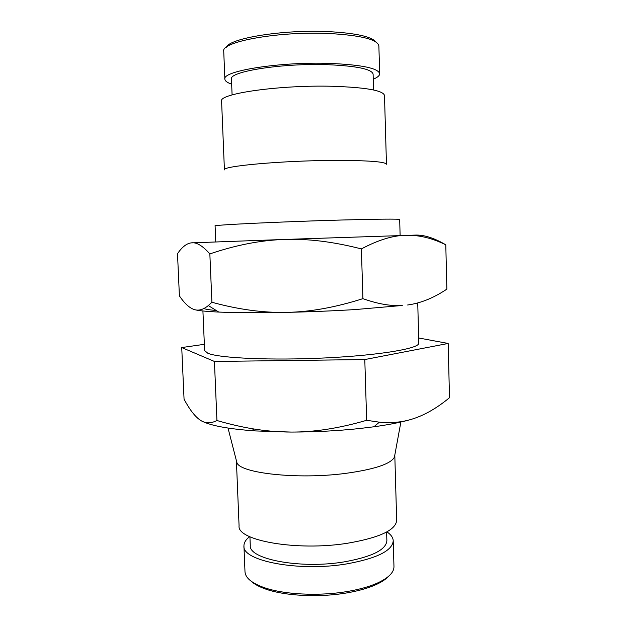 <?xml version="1.0" encoding="UTF-8"?>
<svg xmlns="http://www.w3.org/2000/svg" width="627" height="627" viewBox="0 0 627 627"><rect width="100%" height="100%" fill="white"/><g stroke="black" fill="none" stroke-linecap="round" stroke-linejoin="round"><path stroke-width="0.94" d="M202.913 310.976L204.629 350.579L207.796 353.236C219.019 358.174 271.679 360.611 326.095 357.899C380.55 355.227 419.808 348.377 418.805 343.102L417.739 302.951M204.355 344.317L181.728 347.554L214.426 361.458L364.789 359.553L448.18 343.463L449.496 397.706C436.431 408.53 423.515 415.803 410.748 419.518C401.155 422.284 388.858 424.706 373.872 426.791L359.005 428.594C337.13 430.89 314.527 432.05 291.187 432.066L255.291 430.929C229.451 429.064 211.934 425.921 202.733 421.509M410.748 419.518C401.147 422.332 390.692 423.217 379.382 422.183L366.662 420.294C339.419 428.257 314.26 432.183 291.187 432.066C278.317 432.05 265.323 430.929 252.219 428.711C241.121 426.846 229.357 424.118 216.942 420.521C210.578 423.758 204.888 423.538 199.856 419.863C194.778 416.304 189.511 409.407 184.056 399.187L181.728 347.554M386.906 531.853C390.958 534.588 393.066 537.558 393.223 540.772L393.968 566.542C394.062 572.522 388.317 578.133 376.733 583.369C368.794 586.809 358.997 589.513 347.342 591.496C318.641 596.434 282.989 594.537 263.364 587.327C251.443 582.914 245.314 577.718 244.992 571.746L243.942 545.984C243.872 542.77 245.768 539.659 249.617 536.649M388.34 576.526C385.487 579.567 381.075 582.405 375.095 585.038C367.383 588.392 357.876 591.026 346.566 592.954C318.735 597.758 284.196 595.909 265.111 588.878C258.967 586.668 254.358 584.152 251.302 581.315M393.223 540.772C392.439 550.725 376.843 558.453 346.441 563.947C298.648 572.004 241.873 560.875 243.942 545.984M386.616 532.017L386.875 540.701C386.107 549.848 371.787 556.925 343.909 561.925C300.317 569.238 248.449 559.135 250.275 545.474L249.922 536.79M394.798 455.116L394.422 457.169C390.66 464.043 374.209 469.474 345.062 473.456C297.535 479.671 240 473.205 236.912 462.671L228.016 428.069M394.806 455.296L396.672 520.347C395.864 530.128 379.421 537.77 347.342 543.272C296.767 551.368 236.787 540.498 239.075 525.849L236.395 460.649M231.661 84.159C227.28 82.678 225.022 81.016 224.874 79.174L223.737 51.359C220.508 41.75 278.85 31.044 329.057 33.505C360.98 35.324 377.587 39.47 378.873 45.936L379.68 73.767C379.664 75.616 377.525 77.427 373.253 79.214M226.371 47.221C229.537 38.2 283.232 29.398 328.14 31.609C355.58 33.09 371.521 36.554 375.957 41.993M224.874 79.174C221.715 70.992 279.963 61.571 330.037 63.421C361.873 64.8 378.426 68.249 379.68 73.767M232.092 94.92L231.457 79.104C228.651 71.603 281.86 63.037 327.521 64.691C356.708 65.945 371.897 69.095 373.104 74.158L373.574 89.982M224.419 169.901C221.253 166.155 282.432 160.559 334.849 160.41C368.073 160.426 385.276 161.703 386.459 164.243L384.492 95.469C383.23 90.46 365.878 87.396 332.428 86.275C279.65 84.825 218.251 93.729 221.59 101.151L224.419 169.901M215.759 241.897L215.092 225.955C211.432 225.046 281.445 221.652 341.417 220.022C379.092 219.027 398.513 218.854 399.681 219.505L400.12 235.462M448.18 343.463L418.671 337.977M364.789 359.553L366.662 420.294M214.426 361.458L216.942 420.521M203.869 308.531C205.703 309.299 209.826 309.95 216.237 310.49M361.387 248.919C377.995 240.063 392.776 235.509 405.716 235.274C418.765 234.89 432.128 238.064 445.789 244.804C433.915 237.837 423.554 234.608 414.698 235.117L284.109 239.459C307.52 238.534 333.274 241.693 361.387 248.919L362.915 298.656C335.437 307.395 310.059 311.964 286.79 312.364C263.473 312.912 238.511 309.542 211.91 302.261L208.329 305.568C203.556 309.44 199.12 310.835 195.028 309.769C199.104 310.757 207.02 311.525 218.776 312.066C236.332 312.834 259.006 312.936 286.79 312.364C310.326 311.846 333.156 310.906 355.266 309.558L402.275 305.482C390.919 306.235 377.799 303.962 362.915 298.656M195.028 309.769C190.005 308.5 184.8 303.868 179.4 295.873L177.504 253.708C182.245 246.693 187.105 243.049 192.081 242.79C197.003 242.383 202.929 246.09 209.849 253.911C235.893 245.063 260.644 240.251 284.109 239.459L190.969 242.892M445.789 244.804L446.863 289.133C433.641 297.99 420.56 303.272 407.621 304.988M211.91 302.261L209.849 253.911M373.872 426.791L379.382 422.183M375.095 585.038L376.733 583.369M394.422 457.169L400.88 422.034M265.111 588.878L263.364 587.327M255.291 430.929L252.219 428.711M218.776 312.066L208.329 305.568"/></g></svg>
